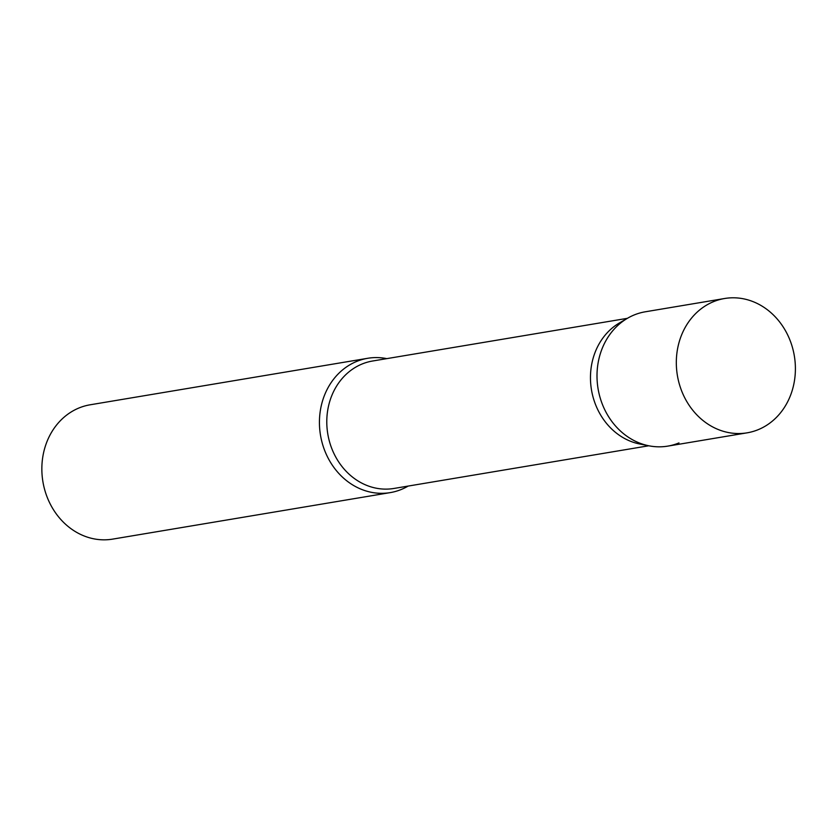 <?xml version="1.0" encoding="UTF-8"?>
<svg xmlns="http://www.w3.org/2000/svg" width="837" height="837" viewBox="0 0 837 837"><rect width="100%" height="100%" fill="white"/><g stroke="black" fill="none" stroke-linecap="round" stroke-linejoin="round"><path stroke-width="1.26" d="M724.601 298.506L645.296 311.793A68.1 59.291 80.5 0 0 597.252 382.132A68.1 59.291 80.5 0 0 656.198 446.738A68.1 59.291 80.5 0 0 667.8 446.121L747.106 432.834A68.1 59.291 80.5 0 0 795.15 362.494A68.1 59.291 80.5 0 0 736.215 297.878A68.1 59.291 80.5 0 0 724.601 298.506A68.1 59.291 80.5 0 0 676.568 368.845A68.1 59.291 80.5 0 0 735.503 433.451A68.1 59.291 80.5 0 0 747.106 432.834M648.999 445.818L639.782 444.008A64.616 56.257 -99.5 0 1 590.462 377.267A64.616 56.257 -99.5 0 1 619.506 322.915L627.614 318.196A68.1 59.291 -99.5 0 0 597.001 375.478A68.1 59.291 -99.5 0 0 648.999 445.818A68.1 59.291 -99.5 0 0 678.974 442.919M408.121 486.088A68.1 59.291 -99.5 0 1 390.22 492.616A68.1 59.291 -99.5 0 1 319.431 421.974A68.1 59.291 -99.5 0 1 367.715 358.288A68.1 59.291 -99.5 0 1 386.767 358.634M390.22 492.616L112.65 539.122A68.1 59.291 -99.5 0 1 41.85 468.479A68.1 59.291 -99.5 0 1 90.145 404.794L367.715 358.288M648.748 445.776L393.965 488.452A64.616 56.257 -99.5 0 1 326.786 421.429A64.616 56.257 -99.5 0 1 372.611 361.009L627.405 318.322"/></g></svg>
